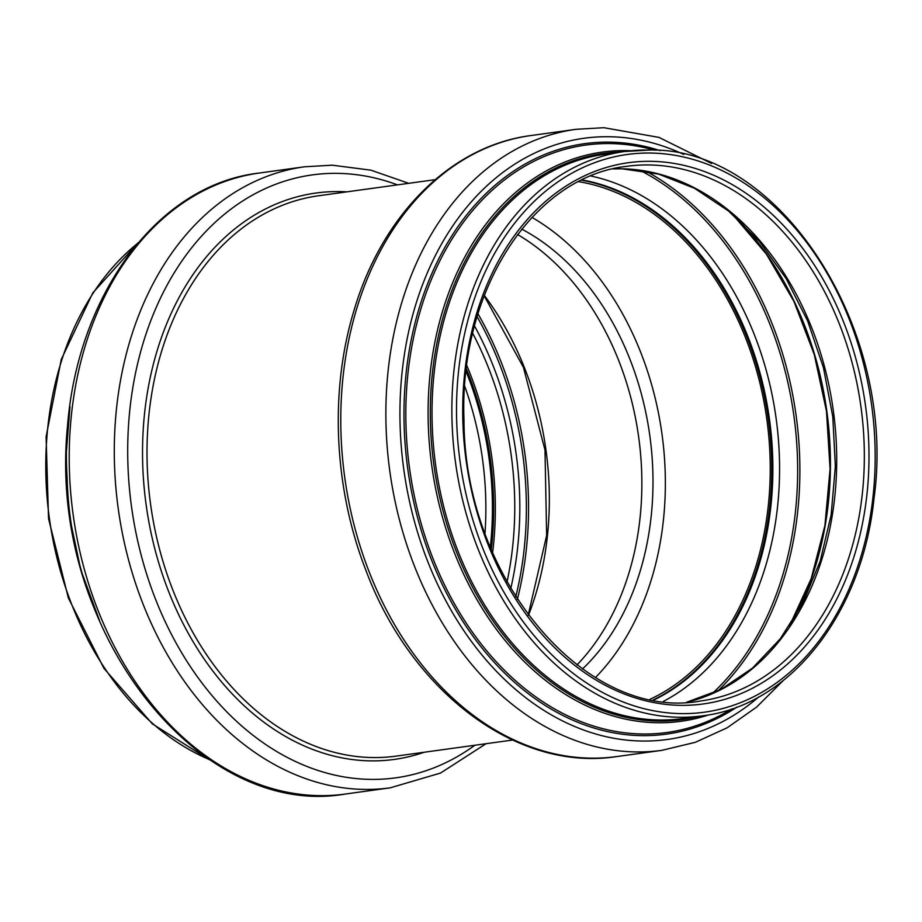 <?xml version="1.0" encoding="UTF-8"?>
<svg xmlns="http://www.w3.org/2000/svg" width="922" height="922" viewBox="0 0 922 922"><rect width="100%" height="100%" fill="white"/><g stroke="black" fill="none" stroke-linecap="round" stroke-linejoin="round"><path stroke-width="1.38" d="M484.292 295.397A267.876 197.631 -97.9 0 1 528.456 615.343M517.542 234.499A251.233 185.357 -97.9 0 1 576.965 664.958M578.693 181.68A267.876 197.631 -97.9 0 1 766.839 419.418A267.876 197.631 -97.9 0 1 650.125 699.233M531.971 217.373A267.876 197.631 -97.9 0 1 661.961 433.893A267.876 197.631 -97.9 0 1 595.485 677.532M581.621 180.205A269.869 199.106 -97.9 0 1 768.303 419.222A269.869 199.106 -97.9 0 1 653.352 699.856M521.748 229.105A251.233 185.357 -97.9 0 1 649.803 435.576A251.233 185.357 -97.9 0 1 582.462 669.003M208.706 759.279A284.852 210.158 -97.9 0 1 49.396 518.452A284.852 210.158 -97.9 0 1 137.516 243.466M93.837 607.391A284.852 210.158 -97.9 0 1 68.078 420.789M96.948 614.375A287.318 211.979 -97.9 0 1 69.185 413.229M345.162 794.061A313.468 231.272 -97.9 0 1 73.207 515.156A313.468 231.272 -97.9 0 1 259.439 173.013C143.867 186.014 57.51 325.731 67.133 477.907C71.559 657.398 209.847 817.733 345.162 794.061L390.237 787.837A313.468 231.272 -97.9 0 1 118.281 508.944A313.468 231.272 -97.9 0 1 304.514 166.79L259.439 173.013M474.83 745.253A304.352 224.542 -97.9 0 1 138.899 546.089A304.352 224.542 -97.9 0 1 338.685 173.382A304.352 224.542 -97.9 0 1 397.474 184.873M424.166 752.248A285.889 210.919 -97.9 0 1 146.759 509.175A285.889 210.919 -97.9 0 1 340.691 191.615A285.889 210.919 -97.9 0 1 346.81 191.857M512.528 740.055L395.999 756.132A282.847 208.683 -97.9 0 1 150.609 504.472A282.847 208.683 -97.9 0 1 318.655 195.752L435.184 179.663M477.965 313.826A298.486 220.22 -97.9 0 1 517.369 599.312M477.1 316.695A297.034 219.136 -97.9 0 1 515.767 596.788M474.519 325.962A289.116 213.305 -97.9 0 1 510.765 588.57M472.698 333.315A285.082 210.331 -97.9 0 1 507.019 581.989M466.809 365.561A277.061 204.407 -97.9 0 1 492.625 552.532M466.382 368.95A275.713 203.416 -97.9 0 1 491.288 549.397M466.094 371.462A274.26 202.344 -97.9 0 1 490.331 547.057M464.734 386.295A269.869 199.106 -97.9 0 1 484.995 533.135M651.704 153.064A281.521 207.704 -97.9 0 1 853.853 577.276A281.521 207.704 -97.9 0 1 492.141 569.715A281.521 207.704 -97.9 0 1 651.704 153.064M652.119 161.35A273.2 201.561 -97.9 0 1 848.298 573.023A273.2 201.561 -97.9 0 1 497.281 565.682A273.2 201.561 -97.9 0 1 652.119 161.35M702.622 715.829L682.776 718.572A284.852 210.158 -97.9 0 1 435.645 465.137A284.852 210.158 -97.9 0 1 604.878 154.228L624.724 151.485L649.549 150.044C780.231 147.024 897.509 330.157 874.021 498.283C862.312 613.384 790.292 705.376 702.622 715.829A284.852 210.158 -97.9 0 1 455.491 462.395A284.852 210.158 -97.9 0 1 624.724 151.485A284.852 210.158 -97.9 0 1 649.307 150.055M698.853 716.348A285.808 210.861 -97.9 0 1 433.939 465.368A285.808 210.861 -97.9 0 1 620.955 152.003M708.834 714.85A287.318 211.979 -97.9 0 1 432.107 468.146A287.318 211.979 -97.9 0 1 627.248 150.632A287.318 211.979 -97.9 0 1 630.971 150.747M731.93 708.868A296.515 218.756 -97.9 0 1 414.67 497.546A296.515 218.756 -97.9 0 1 611.367 143.602A296.515 218.756 -97.9 0 1 654.827 150.24M736.943 707.07A298.06 219.897 -97.9 0 1 413.713 501.833A298.06 219.897 -97.9 0 1 610.595 142.161A298.06 219.897 -97.9 0 1 660.14 150.62M758.633 697.02A303.488 223.896 -97.9 0 1 413.586 518.245A303.488 223.896 -97.9 0 1 610.318 136.756A303.488 223.896 -97.9 0 1 683.732 154.423M783.043 680.724L756.639 707.07L727.204 727.758L695.361 742.302L661.812 750.358A313.468 231.272 -97.9 0 1 389.856 471.453A313.468 231.272 -97.9 0 1 576.089 129.311L603.852 127.697L658.965 137.39L711.646 163.494M661.812 750.358L616.726 756.57A313.468 231.272 -97.9 0 1 344.77 477.677A313.468 231.272 -97.9 0 1 531.003 135.534L576.089 129.311M582.162 179.94A269.869 199.106 -97.9 0 1 769.432 419.061A269.869 199.106 -97.9 0 1 653.94 699.971M590.933 176.021A274.433 202.471 -97.9 0 1 776.082 418.139A274.433 202.471 -97.9 0 1 663.448 701.365M639.822 170.247A296.976 219.102 -97.9 0 1 793.877 415.684A296.976 219.102 -97.9 0 1 712.072 693.69M646.184 171.273A298.486 220.22 -97.9 0 1 796.089 415.384A298.486 220.22 -97.9 0 1 717.915 690.97M733.808 215.448A285.082 210.331 -97.9 0 1 790.292 624.713M613.084 168.887A269.869 199.106 -97.9 0 1 622.419 168.784A269.869 199.106 -97.9 0 1 834.076 416.502A269.869 199.106 -97.9 0 1 686.706 702.241M650.068 164.969A269.869 199.106 -97.9 0 1 862.727 422.115A269.869 199.106 -97.9 0 1 700.57 700.997C585.804 722.191 463.973 578.451 463.973 419.556C458.972 290.499 532.858 176.54 626.776 166.317A269.869 199.106 -97.9 0 1 650.068 164.969M209.594 759.878L152.326 723.851L103.921 668.323L68.343 597.952L48.532 518.567L46.1 436.786L61.278 359.407L92.834 292.839L138.208 242.647M99.53 620.564L80.744 569.669L69.323 515.698L65.693 460.643L69.991 406.556M408.711 183.317L370.863 170.167L332.277 165.188L304.514 166.79M390.237 787.837L440.543 773.051L486.067 743.708M528.214 615.009L546.642 535.509L544.994 450.04L523.419 367.325L484.154 295.778M616.726 756.57C517.081 772.163 410.855 691.673 365.631 569.589C333.787 487.623 329.454 390.352 354.163 309.999C382.273 214.676 451.227 145.699 531.003 135.534M732.736 214.526L766.378 254.103L793.946 301.425L814.264 354.509L826.481 411.154L830.077 469.01L824.902 525.632L811.187 578.659L789.52 625.877M686.648 702.241L720.992 689.414L752.548 668.058L780.231 638.842L803.062 602.734L820.234 560.956L831.137 514.937L835.367 466.255L832.773 416.583L823.438 367.613L807.695 321.052L786.086 278.479L759.371 241.357L728.472 210.954L694.497 188.284L658.619 174.097L622.062 168.807L613.026 168.899"/></g></svg>
